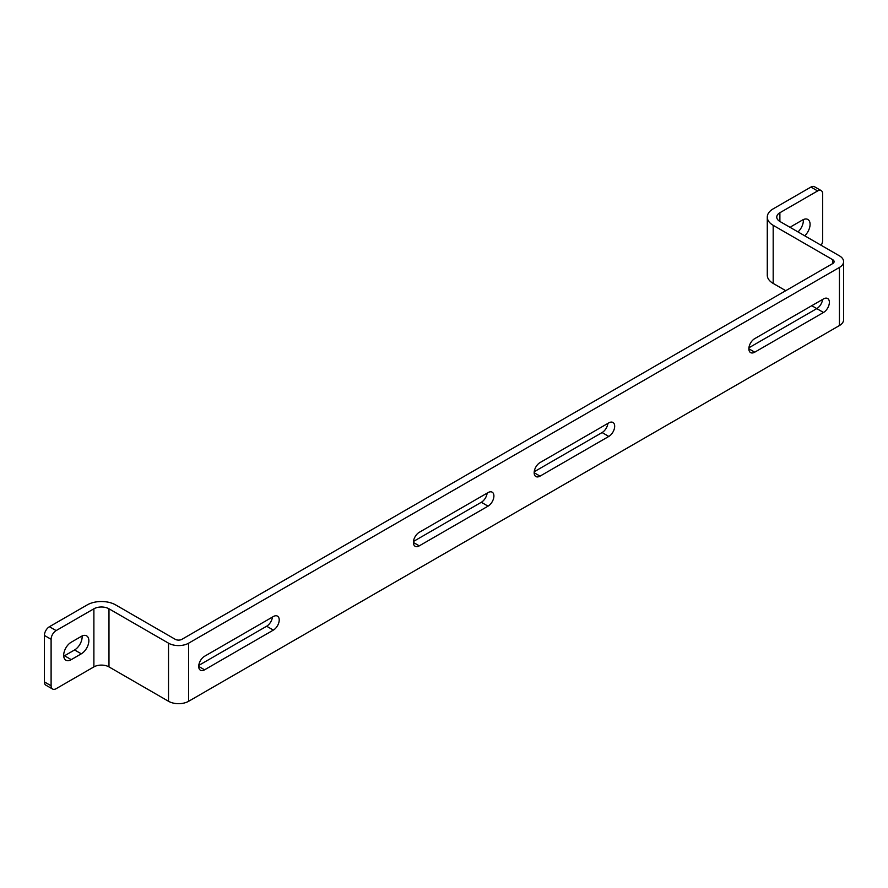<?xml version="1.0" encoding="UTF-8"?>
<svg xmlns="http://www.w3.org/2000/svg" width="888" height="888" viewBox="0 0 888 888"><rect width="100%" height="100%" fill="white"/><g stroke="black" fill="none" stroke-linecap="round" stroke-linejoin="round"><path stroke-width="1.33" d="M608.802 436.43A8.303 4.795 120 0 0 614.23 429.115A8.303 4.795 120 0 0 612.953 422.466A8.303 4.795 120 0 0 608.802 422.877L540.037 462.57A8.303 4.795 120 0 0 534.609 469.896A8.303 4.795 120 0 0 535.886 476.545A8.303 4.795 120 0 0 540.037 476.135L608.802 436.43L602.097 432.556A8.303 4.795 120 0 0 607.903 423.387M823.498 312.476A8.303 4.795 120 0 0 828.926 305.161A8.303 4.795 120 0 0 827.649 298.512A8.303 4.795 120 0 0 823.498 298.923L754.733 338.628A8.303 4.795 120 0 0 749.306 345.943A8.303 4.795 120 0 0 750.582 352.591A8.303 4.795 120 0 0 754.733 352.181L823.498 312.476L816.794 308.602A8.303 4.795 120 0 0 822.599 299.445M44.4 681.906L51.104 685.78A7.115 4.107 120 0 0 52.581 689.044L45.876 685.17A7.115 4.107 -60 0 1 44.4 681.906L44.4 635.431A7.115 4.107 -60 0 1 49.428 626.717L56.144 630.591L93.884 608.802A10.678 6.161 180 0 1 108.98 608.802L168.52 643.178A14.23 8.214 0 0 0 188.644 643.178L839.426 267.443A14.23 8.214 0 0 0 843.6 261.638A14.23 8.214 0 0 0 839.426 255.833L779.886 221.456A10.678 6.161 180 0 1 776.767 217.094A10.678 6.161 180 0 1 779.886 212.732L817.626 190.942L810.922 187.068A7.115 4.107 -60 0 1 814.474 186.724L821.189 190.598A7.115 4.107 120 0 0 817.626 190.942M52.581 689.044A7.115 4.107 120 0 0 56.144 688.688L93.884 666.899A10.678 6.161 180 0 1 108.98 666.899L168.52 701.276A14.23 8.214 0 0 0 188.644 701.276L839.426 325.552A14.23 8.214 0 0 0 843.6 319.747L843.6 261.638M273.349 630.103L204.584 669.807A8.303 4.795 -60 0 1 200.433 670.218A8.303 4.795 -60 0 1 199.156 663.569A8.303 4.795 -60 0 1 204.584 656.254L273.349 616.55A8.303 4.795 -60 0 1 277.5 616.139A8.303 4.795 -60 0 1 278.777 622.788A8.303 4.795 -60 0 1 273.349 630.103L266.644 626.229L198.768 665.412M488.045 506.149L419.269 545.854A8.303 4.795 -60 0 1 415.118 546.264A8.303 4.795 -60 0 1 413.852 539.615A8.303 4.795 -60 0 1 419.269 532.301L488.045 492.596A8.303 4.795 -60 0 1 492.196 492.185A8.303 4.795 -60 0 1 493.462 498.834A8.303 4.795 -60 0 1 488.045 506.149L481.329 502.275L413.464 541.458M272.45 617.06A8.303 4.795 -60 0 1 266.644 626.229M534.232 471.739L602.097 432.556M748.917 347.785L816.794 308.602L811.754 305.694M49.428 626.717L87.168 604.928A20.158 11.644 180 0 1 115.684 604.928L175.225 639.305A4.74 2.742 0 0 0 181.94 639.305L832.722 263.57A4.74 2.742 0 0 0 834.11 261.638A4.74 2.742 0 0 0 832.722 259.707L773.182 225.319A20.158 11.644 180 0 1 767.276 217.094A20.158 11.644 180 0 1 773.182 208.858L810.922 187.068M487.146 493.118A8.303 4.795 -60 0 1 481.329 502.275M51.104 685.78L51.104 639.305L44.4 635.431M56.144 630.591A7.115 4.107 120 0 0 51.104 639.305M81.296 653.823L71.24 659.64A10.678 6.161 -60 0 1 65.901 660.173A10.678 6.161 -60 0 1 64.258 651.614A10.678 6.161 -60 0 1 71.24 642.213L81.296 636.396A10.678 6.161 -60 0 1 86.636 635.864A10.678 6.161 -60 0 1 88.278 644.422A10.678 6.161 -60 0 1 81.296 653.823L74.592 649.949L64.524 655.766A10.678 6.161 -60 0 1 63.736 656.177M82.096 635.986A10.678 6.161 -60 0 1 74.592 649.949M785.758 290.687L773.182 283.427A20.158 11.644 180 0 1 767.276 275.191L767.276 217.094M804.728 235.786A10.678 6.161 120 0 0 807.869 219.469A10.678 6.161 120 0 0 802.53 220.002L792.462 225.807A10.678 6.161 120 0 0 790.276 227.45M821.189 245.299A7.115 4.107 120 0 0 822.654 240.337L822.654 193.85A7.115 4.107 120 0 0 821.189 190.598M798.012 231.912A10.678 6.161 120 0 0 803.329 219.591M188.644 701.276L188.644 643.178M839.426 325.552L839.426 267.443M93.884 666.899L93.884 608.802M779.886 221.456L779.886 212.732M168.52 701.276L168.52 643.178M108.98 666.899L108.98 608.802M832.722 263.57L832.722 259.707M773.182 283.427L773.182 225.319M64.524 655.766L71.24 659.64M748.862 348.795L754.733 352.181M534.165 472.738L540.037 476.135M198.712 666.422L204.584 669.807M413.397 542.468L419.269 545.854"/></g></svg>
